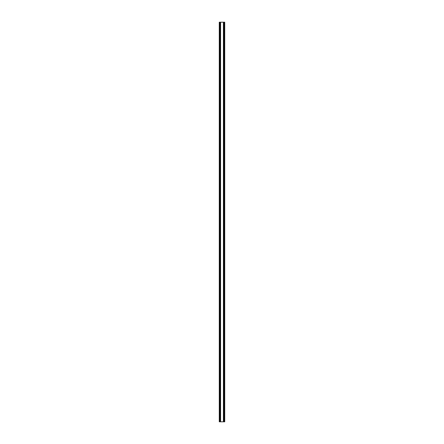 <?xml version="1.0" encoding="UTF-8"?>
<svg xmlns="http://www.w3.org/2000/svg" width="444" height="444" viewBox="0 0 444 444"><rect width="100%" height="100%" fill="white"/><g stroke="black" fill="none" stroke-linecap="round" stroke-linejoin="round"><path stroke-width="0.67" d="M223.77 40.92L223.743 41.214L223.77 40.92M223.726 41.658L223.721 42.18L223.726 41.658M223.726 42.702L223.721 42.18L223.726 42.702M223.77 43.44L223.743 43.146L223.77 43.44M223.804 43.545L223.82 40.842L223.804 43.545M223.77 60.9L223.743 61.194L223.77 60.9M223.726 61.638L223.721 62.16L223.726 61.638M223.726 62.682L223.721 62.16L223.726 62.682M223.77 63.42L223.743 63.126L223.77 63.42M223.804 63.525L223.82 60.822L223.804 63.525M223.77 80.88L223.743 81.174L223.77 80.88M223.726 81.618L223.721 82.14L223.726 81.618M223.726 82.662L223.721 82.14L223.726 82.662M223.77 83.4L223.743 83.106L223.77 83.4M223.804 83.505L223.82 80.802L223.804 83.505M223.77 100.86L223.743 101.154L223.77 100.86M223.726 101.598L223.721 102.12L223.726 101.598M223.726 102.642L223.721 102.12L223.726 102.642M223.77 103.38L223.743 103.086L223.77 103.38M223.804 103.485L223.82 100.782L223.804 103.485M223.77 120.84L223.743 121.134L223.77 120.84M223.726 121.578L223.721 122.1L223.726 121.578M223.726 122.622L223.721 122.1L223.726 122.622M223.77 123.36L223.743 123.066L223.77 123.36M223.804 123.465L223.82 120.762L223.804 123.465M223.77 140.82L223.743 141.114L223.77 140.82M223.726 141.558L223.721 142.08L223.726 141.558M223.726 142.602L223.721 142.08L223.726 142.602M223.77 143.34L223.743 143.046L223.77 143.34M223.804 143.445L223.82 140.742L223.804 143.445M223.77 160.8L223.743 161.094L223.77 160.8M223.726 161.538L223.721 162.06L223.726 161.538M223.726 162.582L223.721 162.06L223.726 162.582M223.77 163.32L223.743 163.026L223.77 163.32M223.804 163.425L223.82 160.722L223.804 163.425M223.77 180.78L223.743 181.074L223.77 180.78M223.726 181.518L223.721 182.04L223.726 181.518M223.726 182.562L223.721 182.04L223.726 182.562M223.77 183.3L223.743 183.006L223.77 183.3M223.804 183.405L223.82 180.702L223.804 183.405M223.77 200.76L223.743 201.054L223.77 200.76M223.726 201.498L223.721 202.02L223.726 201.498M223.726 202.542L223.721 202.02L223.726 202.542M223.77 203.28L223.743 202.986L223.77 203.28M223.804 203.385L223.82 200.682L223.804 203.385M223.77 220.74L223.743 221.034L223.77 220.74M223.726 221.478L223.721 222L223.726 221.478M223.726 222.522L223.721 222L223.726 222.522M223.77 223.26L223.743 222.966L223.77 223.26M223.804 223.365L223.82 220.662L223.804 223.365M223.77 240.72L223.743 241.014L223.77 240.72M223.726 241.458L223.721 241.98L223.726 241.458M223.726 242.502L223.721 241.98L223.726 242.502M223.77 243.24L223.743 242.946L223.77 243.24M223.804 243.345L223.82 240.642L223.804 243.345M223.77 260.7L223.743 260.994L223.77 260.7M223.726 261.438L223.721 261.96L223.726 261.438M223.726 262.482L223.721 261.96L223.726 262.482M223.77 263.22L223.743 262.926L223.77 263.22M223.804 263.325L223.82 260.622L223.804 263.325M223.77 280.68L223.743 280.974L223.77 280.68M223.726 281.418L223.721 281.94L223.726 281.418M223.726 282.462L223.721 281.94L223.726 282.462M223.77 283.2L223.743 282.906L223.77 283.2M223.804 283.305L223.82 280.602L223.804 283.305M223.77 300.66L223.743 300.954L223.77 300.66M223.726 301.398L223.721 301.92L223.726 301.398M223.726 302.442L223.721 301.92L223.726 302.442M223.77 303.18L223.743 302.886L223.77 303.18M223.804 303.285L223.82 300.582L223.804 303.285M223.77 320.64L223.743 320.934L223.77 320.64M223.726 321.378L223.721 321.9L223.726 321.378M223.726 322.422L223.721 321.9L223.726 322.422M223.77 323.16L223.743 322.866L223.77 323.16M223.804 323.265L223.82 320.562L223.804 323.265M223.77 340.62L223.743 340.914L223.77 340.62M223.726 341.358L223.721 341.88L223.726 341.358M223.726 342.402L223.721 341.88L223.726 342.402M223.77 343.14L223.743 342.846L223.77 343.14M223.804 343.245L223.82 340.542L223.804 343.245M223.77 360.6L223.743 360.894L223.77 360.6M223.726 361.338L223.721 361.86L223.726 361.338M223.726 362.382L223.721 361.86L223.726 362.382M223.77 363.12L223.743 362.826L223.77 363.12M223.804 363.225L223.82 360.522L223.804 363.225M223.77 380.58L223.743 380.874L223.77 380.58M223.726 381.318L223.721 381.84L223.726 381.318M223.726 382.362L223.721 381.84L223.726 382.362M223.77 383.1L223.743 382.806L223.77 383.1M223.804 383.205L223.82 380.502L223.804 383.205M220.307 41.631L220.235 43.612L220.307 41.631M220.307 61.611L220.235 63.592L220.307 61.611M220.307 81.591L220.235 83.572L220.307 81.591M220.307 101.571L220.235 103.552L220.307 101.571M220.307 121.551L220.235 123.532L220.307 121.551M220.307 141.531L220.235 143.512L220.307 141.531M220.307 161.511L220.235 163.492L220.307 161.511M220.307 181.491L220.235 183.472L220.307 181.491M220.307 201.471L220.235 203.452L220.307 201.471M220.307 221.451L220.235 223.432L220.307 221.451M220.307 241.431L220.235 243.412L220.307 241.431M220.307 261.411L220.235 263.392L220.307 261.411M220.307 281.391L220.235 283.372L220.307 281.391M220.307 301.371L220.235 303.352L220.307 301.371M220.307 321.351L220.235 323.332L220.307 321.351M220.307 341.331L220.235 343.312L220.307 341.331M220.307 361.311L220.235 363.292L220.307 361.311M220.307 381.291L220.235 383.272L220.307 381.291M223.77 400.56L223.743 400.854L223.77 400.56M223.726 401.298L223.721 401.82L223.726 401.298M223.726 402.342L223.721 401.82L223.726 402.342M223.77 403.08L223.743 402.786L223.77 403.08M223.804 403.185L223.82 400.482L223.804 403.185M220.307 401.271L220.235 403.252L220.307 401.271M220.135 421.8L224.17 421.8L224.17 22.2L224.17 421.8L224.259 22.2L224.731 22.2L224.731 421.8L224.731 22.2L223.532 22.2L224.259 22.2L224.259 421.8L223.532 421.8L223.532 22.2L223.532 421.8L220.601 421.8L220.601 22.2L223.399 22.2L223.399 421.8L223.399 22.2L220.601 22.2L220.601 421.8L220.601 22.2L220.468 421.8L220.074 421.8L220.046 22.2L220.135 421.8L220.135 22.2L220.468 22.2L220.046 22.2L220.046 421.8L219.43 421.8L219.43 22.2L220.046 22.2L219.269 22.2L219.269 421.8L219.43 22.2L219.269 421.8L220.119 421.8M224.731 421.8L224.259 421.8L224.731 421.8M220.169 402.369L220.235 403.252L220.169 402.369M220.169 382.389L220.235 383.272L220.169 382.389M220.169 362.409L220.235 363.292L220.169 362.409M220.169 342.429L220.235 343.312L220.169 342.429M220.169 322.449L220.235 323.332L220.169 322.449M220.169 302.469L220.235 303.352L220.169 302.469M220.169 282.489L220.235 283.372L220.169 282.489M220.169 262.509L220.235 263.392L220.169 262.509M220.169 242.529L220.235 243.412L220.169 242.529M220.169 222.549L220.235 223.432L220.169 222.549M220.169 202.569L220.235 203.452L220.169 202.569M220.169 182.589L220.235 183.472L220.169 182.589M220.169 162.609L220.235 163.492L220.169 162.609M220.169 142.629L220.235 143.512L220.169 142.629M220.169 122.649L220.235 123.532L220.169 122.649M220.169 102.669L220.235 103.552L220.169 102.669M220.169 82.689L220.235 83.572L220.169 82.689M220.169 62.709L220.235 63.592L220.169 62.709M220.169 42.729L220.235 43.612L220.169 42.729"/></g></svg>
